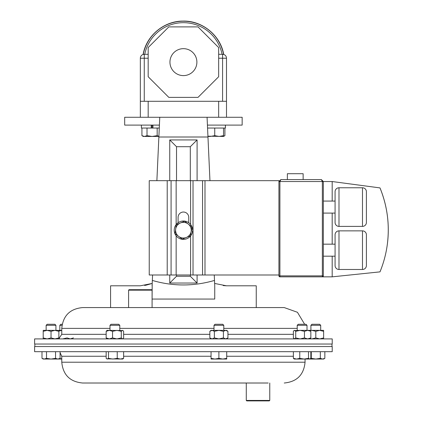 <?xml version="1.0" encoding="UTF-8"?>
<svg xmlns="http://www.w3.org/2000/svg" width="422" height="422" viewBox="0 0 422 422"><rect width="100%" height="100%" fill="white"/><g stroke="black" fill="none" stroke-linecap="round" stroke-linejoin="round"><path stroke-width="0.63" d="M159.41 125.102L124.68 125.102L124.68 117.269L159.764 117.269L158.872 136.849M152.089 299.056L214.745 299.056L152.089 299.056L152.2 283.442L140.352 285.805L110.58 285.805L110.58 307.58L128.594 307.58L128.594 290.162L152.089 290.162L152.089 307.58L256.249 307.58L256.249 285.805L226.482 285.805L214.634 283.442L214.497 280.43L214.745 285.805L214.249 274.996M207.424 125.102L242.154 125.102L242.154 117.269L207.07 117.269L207.107 118.139M207.967 137.002L158.867 137.002L159.764 117.269L207.07 117.269L209.956 180.674M152.089 285.805L152.337 280.43C172.93 286.459 193.651 286.459 214.497 280.43M158.867 137.002L156.878 180.674M152.585 274.996L152.337 280.43M169.744 180.674L169.744 139.935L197.09 139.935L197.09 180.674M197.09 274.996L197.09 283.035L169.744 283.035L169.744 274.996M144.588 285.446L146.149 285.161M146.212 285.145L152.2 283.442M223.206 285.583L226.482 285.805M214.745 128.045L214.745 135.652L210.341 136.443L207.94 136.443L207.962 136.849M214.745 285.805L214.745 299.056M197.09 139.935L190.306 146.714L176.523 146.714L176.523 180.674M197.09 283.035L190.306 276.252L190.306 274.996M190.306 180.674L190.306 146.714M169.744 283.035L176.523 276.252L190.306 276.252M176.523 274.996L176.523 276.252M169.744 139.935L176.523 146.714M287.371 179.577L287.371 173.706L303.133 173.706L303.133 179.577M366.401 265.57A3.914 3.914 0 0 1 362.487 269.484L362.487 230.866A3.914 3.914 0 0 1 366.401 234.785L366.401 265.57L366.401 234.785M335.079 244.169L335.079 265.57L335.079 234.785L335.079 244.169L323.331 244.169M335.079 234.785A3.914 3.914 0 0 1 338.993 230.866L338.993 269.484A3.914 3.914 0 0 1 335.079 265.57M366.401 222.478A3.914 3.914 0 0 1 362.487 226.392L362.487 187.774A3.914 3.914 0 0 1 366.401 191.693L366.401 222.478L366.401 191.693M335.079 191.693A3.914 3.914 0 0 1 338.993 187.774L338.993 226.392A3.914 3.914 0 0 1 335.079 222.478L335.079 191.693M362.487 269.484L338.993 269.484M362.487 230.866L338.993 230.866M335.079 256.186L323.331 256.186M362.487 226.392L338.993 226.392M362.487 187.774L338.993 187.774M335.079 213.094L323.331 213.094M335.079 201.078L323.331 201.078M332.183 256.186L332.183 276.848L279.907 276.848A0.981 0.981 0 0 1 278.926 275.867L278.926 180.674L149.235 180.674L149.235 274.996L167.212 274.996L167.212 180.674M322.35 276.848L322.35 181.539L321.369 179.577L323.331 181.539L321.369 179.577L280.883 179.577L279.907 181.539L279.907 275.867L323.331 275.867A0.981 0.981 0 0 1 322.35 276.848A0.981 0.981 0 0 0 323.331 275.867L323.331 181.539L332.183 181.539L379.99 187.906A110.427 110.427 0 0 1 379.99 271.868L332.183 276.848M280.883 179.577L278.926 181.539L323.331 181.539M332.183 244.169L332.183 213.094M332.183 201.078L332.183 181.539M379.99 187.906C387.407 206.21 389.838 225.158 387.275 244.744M246.274 400.431L269.769 400.431L269.299 400.9L246.743 400.9L246.274 400.431L246.274 383.012L82.575 383.012L268.197 383.012M34.615 351.684L332.219 351.684L332.219 346.546L34.615 346.546L34.615 351.684M304.647 324.275L297.436 312.285L284.259 307.58L82.575 307.58C69.941 308.809 63.01 315.746 61.776 328.379L61.776 334.329L58.864 338.592M312.28 338.903L34.615 338.903L34.615 344.041L332.219 344.041L332.219 338.903L312.28 338.903M148.175 54.301L144.261 54.301A3.914 3.914 0 0 0 140.341 58.22L140.341 101.291L222.573 101.291L222.573 58.22L218.659 58.22M218.659 54.301L222.573 54.301A3.914 3.914 0 0 1 226.493 58.22L222.573 58.22L222.573 54.301A3.914 3.914 0 0 1 226.493 58.22L226.493 101.291L222.573 101.291M143.2 54.449L144.261 54.301L144.261 101.291M222.573 54.301L223.618 54.443M143.258 54.433A40.887 40.887 0 0 1 223.576 54.433L222.853 54.311M148.175 76.73L168.821 97.376L198.013 97.376L218.659 76.73L218.659 47.538L198.013 26.892L168.821 26.892L148.175 47.538L148.175 76.73M169.945 62.134A13.472 13.472 0 0 0 183.417 75.607A13.472 13.472 0 0 0 196.889 62.134A13.472 13.472 0 0 0 183.417 48.662A13.472 13.472 0 0 0 169.945 62.134M278.926 274.996L176.148 274.996L176.148 235.803M188.745 222.726L188.745 217.356A5.328 5.328 0 0 0 183.417 212.034A5.328 5.328 0 0 0 178.089 217.356L178.089 222.726M176.148 224.599L176.148 180.674M176.148 274.996L167.212 274.996M218.659 117.269L218.659 101.291L148.175 101.291L148.175 117.269M207.07 117.269L159.764 117.269M226.493 117.269L226.493 101.291M140.341 117.269L140.341 101.291M141.924 128.045L141.924 135.652L144.466 136.443L147.009 135.652L147.009 128.045M157.174 128.045L157.174 135.652L152.089 136.443L147.009 135.652M151.619 125.102L151.619 128.045L152.928 128.045L152.928 125.102M158.894 136.353L157.174 135.652M141.924 135.652L143.285 136.443L158.894 136.443M224.91 128.045L224.91 135.652L223.544 136.264M222.368 136.443L223.544 136.443L223.544 135.652L219.145 136.443L214.745 135.652M224.91 135.652L223.544 136.443L207.93 136.19M223.544 128.045L223.544 135.652M175.056 233.656L182.23 239.168L190.586 235.713L191.773 226.746L184.604 221.239L176.248 224.689L175.056 233.656M191.182 231.23A7.833 7.833 0 0 1 178.643 236.41A7.833 7.833 0 0 1 180.426 222.964A7.833 7.833 0 0 1 191.182 231.23M297.215 325.309L307.005 325.309L305.966 324.275L298.248 324.275L297.215 325.309L297.215 330.352M308.503 358.347L304.135 359.048L299.768 358.347L296.571 359.048L293.374 358.347L294.276 359.048L309.674 359.048L308.503 358.347L308.503 351.684M299.768 351.684L299.768 358.347M310.845 351.684L310.845 358.347L309.674 359.048L315.798 359.048L311.278 358.347L310.376 358.784M293.374 351.684L293.374 358.347M62.182 324.275L60.863 324.275L59.829 325.309L59.829 330.352M62.002 325.309L59.829 325.309M61.776 358.579L59.185 359.048L61.776 359.048M109.994 325.309L119.785 325.309L118.751 324.275L111.028 324.275L109.994 325.309L109.994 330.352M108.496 351.684L108.496 358.347L107.325 359.048L106.154 358.347L106.154 351.684M117.232 351.684L117.232 358.347L112.864 359.048L108.496 358.347M123.625 351.684L123.625 358.347L120.428 359.048L117.232 358.347M106.782 358.89L122.723 359.048L123.625 358.347M128.594 290.162L129.063 289.692L151.619 289.692L152.089 290.162M46.14 325.309L55.926 325.309L54.892 324.275L47.174 324.275L46.14 325.309L46.14 330.352M41.989 351.684L41.989 358.347L44.252 359.048L46.51 358.347L46.51 351.684M55.556 351.684L55.556 358.347L51.03 359.048L46.51 358.347M60.077 351.684L60.077 358.347L57.814 359.048L55.556 358.347M41.989 358.347L43.202 359.048L58.864 359.048L60.077 358.347M310.903 325.309L320.694 325.309L319.66 324.275L311.942 324.275L310.903 325.309L310.903 330.352M324.845 358.347L322.582 359.048L320.324 358.347L315.798 359.048L323.632 359.048L324.845 358.347L324.845 351.684M320.324 351.684L320.324 358.347M311.278 351.684L311.278 358.347M213.996 325.309L223.781 325.309L222.747 324.275L215.03 324.275L213.996 325.309L213.996 330.352M223.781 325.309L223.781 330.352M218.891 358.347L214.972 359.048L211.058 358.347L211.058 359.048L222.805 359.048L218.891 358.347L218.891 351.684M211.058 351.684L211.058 358.347M226.719 358.347L222.805 359.048L226.719 359.048L226.719 351.684M106.154 337.927L109.351 338.903L112.547 337.927L112.547 331.333L109.351 330.352L107.056 330.352L106.154 331.333L106.154 337.927L107.056 338.903M106.154 331.333L109.351 330.352L122.997 330.574L123.625 331.333L123.625 337.927L122.997 338.681L122.454 338.903L121.283 337.927L116.915 338.903L112.547 337.927M112.547 331.333L116.915 330.352L121.283 331.333L121.283 337.927M121.283 331.333L122.454 330.352L122.997 330.574M43.202 338.903L43.202 330.352L61.776 330.352M58.864 338.138L59.412 338.333M62.699 338.903L67.066 337.927L70.263 338.903L73.46 337.927M58.864 331.117L61.776 330.4M304.452 337.927L307.649 338.903L310.845 337.927L310.845 331.333L307.649 330.352L300.084 330.352L304.452 331.333L304.452 337.927L300.084 338.903L295.716 337.927L294.545 338.903L293.374 337.927L293.374 331.333L294.002 330.574L300.084 330.352L295.716 331.333L295.716 337.927M304.452 331.333L307.649 330.352L319.718 330.352L323.632 331.333L323.632 337.927L319.718 338.903L315.798 337.927L311.884 338.903L310.186 338.708M294.002 330.574L294.545 330.352L295.716 331.333M310.845 337.927L309.938 338.903M310.845 331.333L309.938 330.352M43.202 337.927L47.116 338.903L51.03 337.927L54.95 338.903L58.864 337.927L58.864 338.903M43.202 331.333L47.116 330.352L51.03 331.333L51.03 337.927M51.03 331.333L54.95 330.352L58.864 331.333L58.864 337.927M58.864 331.333L58.864 330.352M323.632 331.333L323.632 330.352L319.718 330.352L315.798 331.333L315.798 337.927M310.186 330.547L311.884 330.352L315.798 331.333M323.632 338.903L323.632 337.927M209.845 331.333L212.108 330.352L211.058 330.352L209.845 331.333L209.845 337.927L212.108 338.903L214.365 337.927L218.891 338.903L223.412 337.927L223.412 331.333L218.891 330.352L211.849 330.368M212.108 330.352L214.365 331.333L218.891 330.352L226.719 330.352L227.933 331.333L227.933 337.927L225.67 338.903L223.412 337.927M214.365 331.333L214.365 337.927M223.412 331.333L225.67 330.352L227.933 331.333M152.564 125.102L152.564 128.045L159.273 128.045M151.25 125.102L151.25 128.045L141.391 128.045L141.391 125.102M225.443 125.102L225.443 128.045L207.561 128.045M225.406 128.045L225.406 125.102M191.235 230.818L192.569 230.924A9.178 9.178 0 0 1 178.622 238.029A9.178 9.178 0 0 1 178.622 222.373A9.178 9.178 0 0 1 192.569 229.484L191.398 229.573M279.907 276.848L279.907 275.867L278.926 275.867M226.719 356.258L293.374 356.258M106.154 356.258L61.776 356.258L61.776 362.213L305.059 362.213C303.824 374.847 296.893 381.778 284.259 383.012M123.625 356.258L211.058 356.258M293.374 334.329L227.933 334.329M297.215 328.379L223.781 328.379M213.996 328.379L119.785 328.379M109.994 328.379L61.776 328.379M209.845 334.329L123.625 334.329M106.154 334.329L61.776 334.329M148.175 58.22L140.341 58.22A3.914 3.914 0 0 1 144.261 54.301M144.741 54.301A39.462 39.462 0 0 1 222.093 54.301M204.992 274.996L204.992 180.674M202.555 274.996L202.555 180.674M193.028 274.996L193.028 180.674M190.586 274.996L190.586 235.93M190.586 224.472L190.586 180.674M171.084 274.996L171.084 180.674M61.776 362.213C63.01 374.847 69.941 381.778 82.575 383.012M305.059 362.213L305.059 359.048M61.776 356.258L60.077 352.702M34.852 344.041L34.852 346.546M331.982 344.041L331.982 346.546M143.1 54.48C146.292 35.786 163.884 21.01 182.847 21.1C202.207 20.456 220.49 35.385 223.734 54.48M307.005 325.309L307.005 330.352M309.938 359.048L310.217 358.89M119.785 325.309L119.785 330.352M269.769 400.431L269.769 383.012M55.926 325.309L55.926 330.352M320.694 325.309L320.694 330.352M122.723 338.903L122.997 338.681M294.276 338.903L294.002 338.681M226.719 338.903L227.933 337.927M211.058 338.903L209.845 337.927"/></g></svg>
